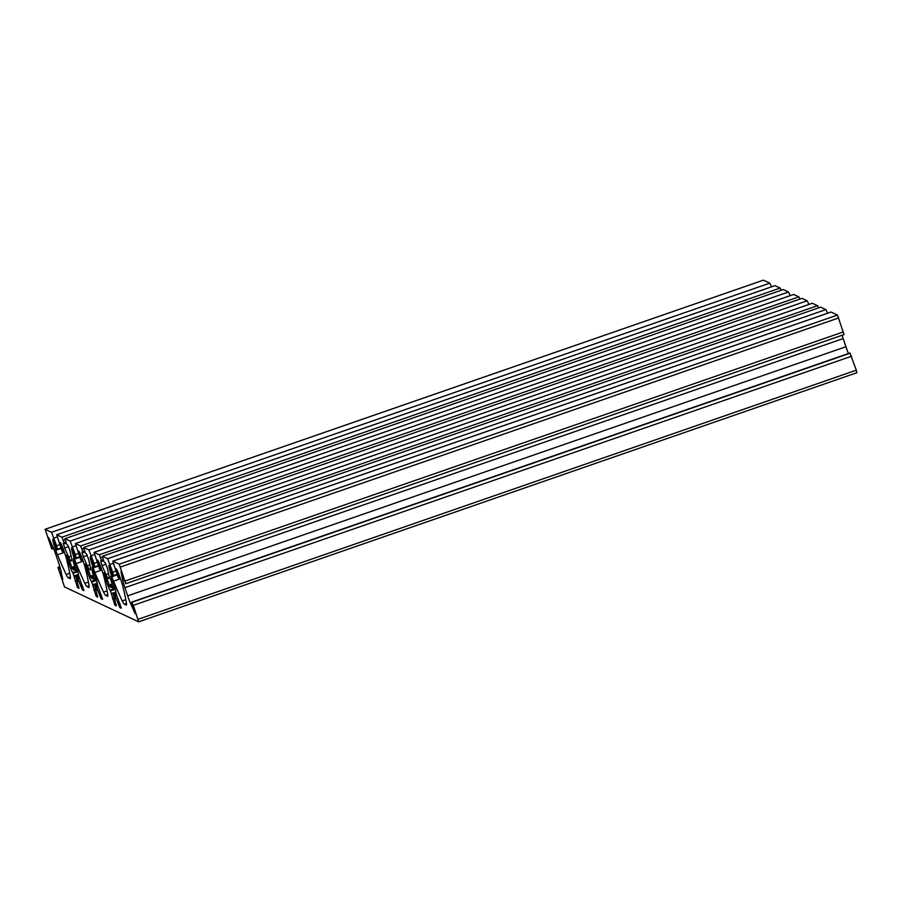 <?xml version="1.0" encoding="UTF-8"?>
<svg xmlns="http://www.w3.org/2000/svg" width="902" height="902" viewBox="0 0 902 902"><rect width="100%" height="100%" fill="white"/><g stroke="black" fill="none" stroke-linecap="round" stroke-linejoin="round"><path stroke-width="1.35" d="M111.735 578.396L111.183 578.734A7.633 0.744 -109.1 0 0 110.935 578.486A7.633 0.744 -109.1 0 0 110.856 578.475A7.633 0.744 -109.1 0 0 113.37 587.901L113.629 588.848L112.446 588.014A7.633 0.744 -109.1 0 0 110.563 584.372A7.633 0.744 -109.1 0 0 110.484 584.361A7.633 0.744 -109.1 0 0 110.878 587.281L109.514 586.074A7.633 0.744 -109.1 0 0 105.331 575.837A7.633 0.744 -109.1 0 0 105.252 575.826A7.633 0.744 -109.1 0 0 105.184 575.904L103.764 572.838L104.609 576.852L105.805 576.434M93.041 569.59L92.489 569.917A7.633 0.744 -109.1 0 0 92.241 569.681A7.633 0.744 -109.1 0 0 92.173 569.669A7.633 0.744 -109.1 0 0 94.687 579.095L94.936 580.031L93.752 579.208A7.633 0.744 -109.1 0 0 91.869 575.566A7.633 0.744 -109.1 0 0 91.79 575.555A7.633 0.744 -109.1 0 0 92.184 578.464L90.82 577.269A7.633 0.744 -109.1 0 0 86.637 567.031A7.633 0.744 -109.1 0 0 86.558 567.02A7.633 0.744 -109.1 0 0 86.502 567.099L85.07 564.032L85.915 568.046L87.111 567.629M74.347 560.785L73.795 561.112A7.633 0.744 -109.1 0 0 73.547 560.875A7.633 0.744 -109.1 0 0 73.479 560.864A7.633 0.744 -109.1 0 0 75.993 570.289L76.242 571.225L75.058 570.402A7.633 0.744 -109.1 0 0 73.175 566.76A7.633 0.744 -109.1 0 0 73.096 566.749A7.633 0.744 -109.1 0 0 73.49 569.658L72.126 568.463A7.633 0.744 -109.1 0 0 67.943 558.225A7.633 0.744 -109.1 0 0 67.864 558.214A7.633 0.744 -109.1 0 0 67.808 558.293L66.376 555.226L67.233 559.24L68.417 558.823M116.708 569.455L119.053 578.205L118.23 577.821L112.761 561.168L119.199 564.178L125.784 583.718L120.981 571.62L122.751 580.234A11.455 1.116 -109.1 0 0 124.904 587.687L127.667 595.861A11.455 1.116 -109.1 0 0 130.643 603.709L135.142 613.597L131.658 602.119L133.349 605.332L138.637 621.839L64.538 586.943L57.942 567.403L62.779 579.512L60.986 570.887A11.455 1.116 -109.1 0 0 58.822 563.434L56.071 555.26A11.455 1.116 -109.1 0 0 53.094 547.424L48.595 537.524L51.73 548.844L45.1 529.282L51.504 532.293L56.634 545.778L57.424 549.16L56.567 548.777L53.004 539.058A9.55 0.925 -109.1 0 0 52.902 539.046A9.55 0.925 -109.1 0 0 54.864 547.514L55.811 550.321L60.817 548.585M115.907 591.96L111.296 593.561L114.904 605.219L116.392 605.907L113.551 595.219A7.633 0.744 -109.1 0 0 115.49 598.793A7.633 0.744 -109.1 0 0 115.106 595.951L119.797 607.52L121.285 608.207L115.862 592.907A7.633 0.744 -109.1 0 0 113.776 584.631L110.788 576.254M113.314 594.768L116.099 593.798M97.213 583.154L92.602 584.755L96.21 596.414L97.698 597.101L94.868 586.413A7.633 0.744 -109.1 0 0 96.796 589.987A7.633 0.744 -109.1 0 0 96.413 587.146L101.114 598.714L102.591 599.402L97.168 584.101A7.633 0.744 -109.1 0 0 97.179 584.101A7.633 0.744 -109.1 0 0 95.082 575.826L92.094 567.448M78.519 574.348L73.908 575.95L77.527 587.608L78.97 588.284L76.174 577.607A7.633 0.744 -109.1 0 0 78.102 581.181A7.633 0.744 -109.1 0 0 77.719 578.329L82.42 589.908L83.909 590.596L78.474 575.296A7.633 0.744 -109.1 0 0 78.485 575.296A7.633 0.744 -109.1 0 0 76.388 567.02L73.4 558.642M75.926 577.156L78.711 576.186M111.205 578.577L110.698 576.288M111.296 593.561L110.416 590.945L115.276 589.254M107.417 579.997L106.098 580.46L106.335 581.125A7.633 0.744 -109.1 0 0 110.089 590.19L110.416 590.945M106.098 580.46L104.609 576.852M88.723 571.192L87.404 571.654L87.652 572.319A7.633 0.744 -109.1 0 0 91.395 581.384L91.722 582.14L96.582 580.448M87.404 571.654L85.915 568.046M92.229 578.757L93.402 578.351L92.229 578.757M92.511 569.771L92.004 567.482M92.602 584.755L91.722 582.14M73.536 569.951L74.708 569.545L73.536 569.951M76.242 571.225L77.628 570.752L76.242 571.225M73.817 560.965L73.31 558.676M73.908 575.95L73.028 573.334L77.888 571.642M70.029 562.386L68.71 562.837L68.958 563.513A7.633 0.744 -109.1 0 0 72.701 572.578L73.028 573.334M68.71 562.837L67.233 559.24M57.942 567.403L59.882 566.749L57.942 567.403M138.637 621.839L856.9 372.718L856.314 370.181L138.051 619.302M125.784 583.718L844.058 334.597L837.462 315.057L831.092 312.047L112.818 561.179M116.245 569.613L116.178 568.824A9.55 0.925 -109.1 0 1 120.383 578.385L121.33 581.192A7.633 0.744 70.9 0 1 122.604 585.454A95.477 9.279 -109.1 0 1 126.393 602.863A15.278 1.488 -109.1 0 1 126.37 605.107A15.278 1.488 -109.1 0 1 126.224 605.084L126.483 604.994M98.014 560.649L100.359 569.399L99.536 569.015L94.067 552.362L99.276 554.798L101.475 560.379L101.712 561.394L100.652 560.909L102.039 565.588L105.974 574.54A11.455 1.116 -109.1 0 0 108.026 578.171L109.086 578.667A11.455 1.116 -109.1 0 0 109.21 578.689A11.455 1.116 -109.1 0 0 109.018 575.972L107.27 568.057L105.399 563.141L103.877 561.506L102.4 556.275L107.586 558.71L112.716 572.195L113.494 575.577L112.637 575.194L109.074 565.475A9.55 0.925 -109.1 0 0 108.984 565.464A9.55 0.925 -109.1 0 0 110.946 573.931L111.882 576.75A7.633 0.744 70.9 0 0 113.539 581.181A95.477 9.279 -109.1 0 0 122.244 600.901A15.278 1.488 -109.1 0 0 124.262 604.171L126.224 605.084M113.494 575.577L116.708 574.473L113.528 575.555M101.712 561.394L103.617 560.728L101.712 561.382M97.563 560.807L97.484 560.018A9.55 0.925 -109.1 0 1 101.689 569.579L102.636 572.387A7.633 0.744 70.9 0 1 103.91 576.649A95.477 9.279 -109.1 0 1 107.699 594.057A15.278 1.488 -109.1 0 1 107.676 596.301A15.278 1.488 -109.1 0 1 107.53 596.278L107.789 596.188M79.32 551.844L81.665 560.593L80.842 560.21L75.373 543.556L80.582 545.992L82.781 551.573L83.018 552.588L81.958 552.103L83.345 556.782L87.28 565.734A11.455 1.116 -109.1 0 0 89.332 569.365L90.392 569.861A11.455 1.116 -109.1 0 0 90.516 569.884A11.455 1.116 -109.1 0 0 90.324 567.166L88.576 559.251L86.705 554.335L85.183 552.7L83.706 547.469L88.892 549.904L94.022 563.389L94.811 566.772L93.955 566.388L90.38 556.669A9.55 0.925 -109.1 0 0 90.29 556.658A9.55 0.925 -109.1 0 0 92.252 565.126L93.199 567.933A7.633 0.744 70.9 0 0 94.845 572.375A95.477 9.279 -109.1 0 0 103.55 592.095A15.278 1.488 -109.1 0 0 105.579 595.365L107.53 596.278M808.925 304.414L807.155 300.783L802.013 298.348L83.739 547.48L801.957 298.37M78.869 552.001L78.79 551.212A9.55 0.925 -109.1 0 1 82.995 560.773L83.942 563.581A7.633 0.744 70.9 0 1 85.216 567.843A95.477 9.279 -109.1 0 1 89.005 585.251A15.278 1.488 -109.1 0 1 88.982 587.495A15.278 1.488 -109.1 0 1 88.836 587.473L89.095 587.382M60.626 543.038L62.971 551.787L62.148 551.404L56.679 534.751L61.9 537.186L64.087 542.767L64.324 543.782L63.264 543.297L64.651 547.976L68.586 556.929A11.455 1.116 -109.1 0 0 70.638 560.559L71.698 561.055A11.455 1.116 -109.1 0 0 71.822 561.078A11.455 1.116 -109.1 0 0 71.63 558.361L69.882 550.445L68.011 545.518L66.489 543.895L65.023 538.663L70.198 541.099L75.328 554.583L76.118 557.966L75.261 557.583L71.686 547.864A9.55 0.925 -109.1 0 0 71.596 547.852A9.55 0.925 -109.1 0 0 73.558 556.32L74.505 559.127A7.633 0.744 70.9 0 0 76.151 563.57A95.477 9.279 -109.1 0 0 84.856 583.29A15.278 1.488 -109.1 0 0 86.885 586.559L88.836 587.473M64.324 543.782L66.229 543.117L64.335 543.771M60.175 543.196L60.107 542.406A9.55 0.925 -109.1 0 1 64.301 551.968L65.248 554.775A7.633 0.744 70.9 0 1 66.522 559.037A95.477 9.279 -109.1 0 1 70.311 576.446A15.278 1.488 -109.1 0 1 70.3 578.689A15.278 1.488 -109.1 0 1 70.142 578.667L70.401 578.577M55.811 550.321A7.633 0.744 70.9 0 0 57.457 554.764A95.477 9.279 -109.1 0 0 66.162 574.484A15.278 1.488 -109.1 0 0 68.191 577.754L70.142 578.667M138.66 621.828L856.9 372.718M45.1 529.282L763.34 280.172M45.134 529.282L763.396 280.161L769.778 283.16L771.548 286.802M56.679 534.751L774.953 285.63L780.162 288.054L781.2 290.264M790.242 295.608L788.472 291.977L783.286 289.542L65.023 538.663M793.602 294.469L798.856 296.859L799.894 299.069M812.296 303.275L817.55 305.677L818.588 307.875M827.619 313.219L825.849 309.589L820.651 307.176M842.118 335.262A11.455 1.116 -109.1 0 0 843.178 338.566L845.929 346.74A11.455 1.116 -109.1 0 0 848.455 353.505M856.314 370.181L849.932 352.998L131.658 602.119M111.228 578.712L111.792 578.52M92.534 569.906L93.098 569.714M111.972 586.898L110.878 587.281M113.629 588.837L115.005 588.363L113.629 588.848M114.723 587.428L113.37 587.901M119.797 607.52L121.161 607.046M115.411 596.312L116.775 595.839M120.225 604.024L118.455 604.644M113.551 595.219L116.257 594.283M114.904 605.219L116.268 604.746M112.502 598.905L114.329 598.274M111.442 594.057L115.963 592.49M115.039 588.465L110.089 590.19M106.335 581.125L107.676 580.663M110.923 587.563L112.085 587.157L110.923 587.563M96.345 579.659L91.395 581.384M87.652 572.319L88.982 571.857M93.289 578.092L92.184 578.464M96.029 578.622L94.687 579.095M101.114 598.714L102.478 598.24M96.717 587.506L98.081 587.033M101.531 595.219L99.761 595.839M94.868 586.413L97.563 585.477M96.21 596.414L97.574 595.94M93.819 590.1L95.635 589.468M92.748 585.251L97.269 583.684M74.595 569.286L73.49 569.658M77.335 569.816L75.993 570.289M82.42 589.908L83.785 589.434M78.023 578.701L79.399 578.227M82.837 586.413L81.067 587.033M76.174 577.607L78.869 576.671M77.527 587.608L78.891 587.134M75.125 581.294L76.941 580.663M74.054 576.446L78.575 574.878M77.651 570.853L72.701 572.578M68.958 563.513L70.288 563.051M51.504 532.293L769.778 283.16M51.831 547.988L53.139 547.537M49.813 539.948L49.204 540.163M61.437 576.525L62.17 576.277M60.299 568.192L58.81 568.711M851.612 356.211L133.349 605.332M131.94 603.258L130.643 603.709M127.667 595.861L845.929 346.74M843.178 338.566L124.904 587.687M122.751 580.234L124.036 579.783M125.164 581.012L843.426 331.891M838.725 317.921L120.462 567.042M119.199 564.178L837.462 315.057M118.861 577.359L119.91 576.998M126.483 603.404L124.262 604.171M122.244 600.901L125.806 599.672M113.539 581.181L120.507 578.768M111.995 573.571L110.946 573.931M112.716 572.195L115.603 571.192M113.077 563.412L110.112 564.449M825.849 309.589L107.586 558.71M820.696 307.154L102.433 556.286M109.322 577.72L108.026 578.171M105.974 574.54L108.511 573.661M105.996 564.212L102.039 565.588M99.276 554.798L817.55 305.677M812.398 303.241L94.124 552.374M100.167 568.553L101.216 568.192M107.789 594.598L105.579 595.365M103.55 592.095L107.112 590.866M94.845 572.375L101.813 569.963M93.301 564.765L92.252 565.126M94.811 566.772L98.014 565.667L94.834 566.749M94.022 563.389L96.909 562.386M94.383 554.606L91.418 555.643M807.155 300.783L88.892 549.904M90.628 568.914L89.332 569.365M87.28 565.734L89.817 564.855M87.302 555.407L83.345 556.782M84.923 551.923L83.029 552.576L84.923 551.923M80.582 545.992L798.856 296.859M793.704 294.435L75.43 543.568M82.804 560.198L81.676 560.593L82.804 560.198M81.473 559.747L82.522 559.387M89.095 585.793L86.885 586.559M84.856 583.29L88.419 582.061M76.151 563.57L83.119 561.157M74.607 555.959L73.558 556.32M79.32 556.838L76.14 557.943M75.328 554.583L78.215 553.58M75.689 545.8L72.724 546.837M788.472 291.977L70.198 541.099M783.319 289.542L65.045 538.674M71.934 560.108L70.638 560.559M68.586 556.929L71.123 556.049M68.608 546.601L64.651 547.976M61.9 537.186L780.162 288.054M775.01 285.63L56.747 534.751M62.779 550.942L63.828 550.581M70.401 576.987L68.191 577.754M66.162 574.484L69.725 573.255M57.457 554.764L64.437 552.351M55.924 547.153L54.864 547.514M60.626 548.033L57.446 549.138L60.626 548.044M56.634 545.778L59.521 544.774M56.995 536.994L54.03 538.032M52.079 548.991L53.545 548.484L52.068 549.002M59.949 566.986L58.303 567.561M850.27 353.156L131.996 602.277M131.669 602.119L849.943 352.998M125.806 583.695L844.024 334.597M111.882 576.75L116.899 575.002M103.29 559.747L101.475 560.379M100.629 557.853L102.501 557.199M93.199 567.933L98.205 566.197M84.596 550.942L82.781 551.573M81.935 549.047L83.807 548.393M74.505 559.127L79.511 557.391M65.902 542.136L64.087 542.767M63.241 540.242L65.113 539.588M104.959 577.866L106.312 577.404M86.265 569.061L87.618 568.598M67.571 560.255L68.924 559.792M115.061 595.591L116.527 595.083M96.367 586.785L97.833 586.277M94.62 585.962L97.405 584.992M77.673 577.979L79.139 577.472M112.761 561.168L831.024 312.047M94.067 552.362L812.341 303.241M75.373 543.556L793.647 294.435M111.217 578.757L111.803 578.554M92.523 569.951L93.109 569.748M102.4 556.275L820.673 307.154M76.118 557.966L79.32 556.861"/></g></svg>
